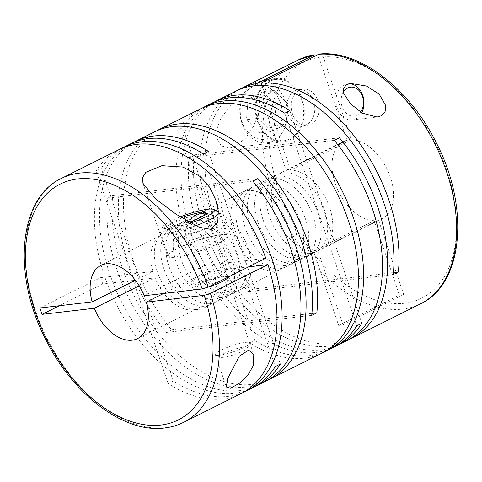 <?xml version="1.0" encoding="UTF-8"?>
<svg xmlns="http://www.w3.org/2000/svg" width="482" height="482" viewBox="0 0 482 482"><rect width="100%" height="100%" fill="white"/><g stroke="black" fill="none" stroke-linecap="round" stroke-linejoin="round"><path stroke-width="0.36" stroke-dasharray="2.41 1.81" d="M310.565 253.454A43.193 26.715 -116.6 0 0 316.246 251.779A43.193 26.715 -116.6 0 0 322.789 205.507A43.193 26.715 -116.6 0 0 283.277 172.833A43.193 26.715 -116.6 0 0 277.602 174.508A43.193 26.715 -116.6 0 0 271.053 220.78A43.193 26.715 -116.6 0 0 310.565 253.454M304.172 256.647A43.193 26.715 -116.6 0 0 309.854 254.972A43.193 26.715 -116.6 0 0 316.397 208.7A43.193 26.715 -116.6 0 0 276.885 176.026A43.193 26.715 -116.6 0 0 271.209 177.707A43.193 26.715 -116.6 0 0 264.66 223.973A43.193 26.715 -116.6 0 0 304.172 256.647M299.063 259.208A43.193 26.715 -116.6 0 0 304.738 257.533A43.193 26.715 -116.6 0 0 311.288 211.261A43.193 26.715 -116.6 0 0 271.776 178.587A43.193 26.715 -116.6 0 0 266.094 180.262A43.193 26.715 -116.6 0 0 259.551 226.534A43.193 26.715 -116.6 0 0 299.063 259.208M291.712 262.883A43.193 26.715 -116.6 0 0 297.388 261.208A43.193 26.715 -116.6 0 0 303.937 214.936A43.193 26.715 -116.6 0 0 264.425 182.262A43.193 26.715 -116.6 0 0 258.744 183.937A43.193 26.715 -116.6 0 0 252.2 230.209A43.193 26.715 -116.6 0 0 291.712 262.883M286.597 265.437A43.193 26.715 -116.6 0 0 292.273 263.762A43.193 26.715 -116.6 0 0 298.822 217.49A43.193 26.715 -116.6 0 0 259.31 184.817A43.193 26.715 -116.6 0 0 253.634 186.498A43.193 26.715 -116.6 0 0 247.085 232.764A43.193 26.715 -116.6 0 0 286.597 265.437M280.205 268.637A43.193 26.715 -116.6 0 0 285.88 266.962A43.193 26.715 -116.6 0 0 292.429 220.69A43.193 26.715 -116.6 0 0 252.917 188.016A43.193 26.715 -116.6 0 0 247.242 189.691A43.193 26.715 -116.6 0 0 240.693 235.963A43.193 26.715 -116.6 0 0 280.205 268.637M275.089 271.191A43.193 26.715 -116.6 0 0 280.771 269.516A43.193 26.715 -116.6 0 0 287.314 223.244A43.193 26.715 -116.6 0 0 247.802 190.571A43.193 26.715 -116.6 0 0 242.127 192.252A43.193 26.715 -116.6 0 0 235.578 238.518A43.193 26.715 -116.6 0 0 275.089 271.191M234.186 291.652A43.193 26.715 -116.6 0 0 239.861 289.977A43.193 26.715 -116.6 0 0 246.41 243.705A43.193 26.715 -116.6 0 0 206.898 211.032A43.193 26.715 -116.6 0 0 201.217 212.707A43.193 26.715 -116.6 0 0 194.674 258.979A43.193 26.715 -116.6 0 0 234.186 291.652M229.071 294.207A43.193 26.715 -116.6 0 0 234.746 292.532A43.193 26.715 -116.6 0 0 241.295 246.26A43.193 26.715 -116.6 0 0 201.783 213.586A43.193 26.715 -116.6 0 0 196.108 215.267A43.193 26.715 -116.6 0 0 189.559 261.533A43.193 26.715 -116.6 0 0 229.071 294.207M222.678 297.406A43.193 26.715 -116.6 0 0 228.36 295.731A43.193 26.715 -116.6 0 0 234.903 249.459A43.193 26.715 -116.6 0 0 195.391 216.786A43.193 26.715 -116.6 0 0 189.715 218.46A43.193 26.715 -116.6 0 0 183.166 264.732A43.193 26.715 -116.6 0 0 222.678 297.406M217.569 299.961A43.193 26.715 -116.6 0 0 223.244 298.286A43.193 26.715 -116.6 0 0 229.787 252.014A43.193 26.715 -116.6 0 0 190.276 219.34A43.193 26.715 -116.6 0 0 184.6 221.021A43.193 26.715 -116.6 0 0 178.057 267.287A43.193 26.715 -116.6 0 0 217.569 299.961M210.218 303.642A43.193 26.715 -116.6 0 0 215.894 301.961A43.193 26.715 -116.6 0 0 222.437 255.695A43.193 26.715 -116.6 0 0 182.925 223.021A43.193 26.715 -116.6 0 0 177.249 224.696A43.193 26.715 -116.6 0 0 170.706 270.968A43.193 26.715 -116.6 0 0 210.218 303.642M205.103 306.197A43.193 26.715 -116.6 0 0 210.779 304.522A43.193 26.715 -116.6 0 0 217.328 258.25A43.193 26.715 -116.6 0 0 177.816 225.576A43.193 26.715 -116.6 0 0 172.134 227.251A43.193 26.715 -116.6 0 0 165.591 273.523A43.193 26.715 -116.6 0 0 205.103 306.197M198.711 309.396A43.193 26.715 -116.6 0 0 204.386 307.715A43.193 26.715 -116.6 0 0 210.935 261.449A43.193 26.715 -116.6 0 0 171.423 228.775A43.193 26.715 -116.6 0 0 165.748 230.45A43.193 26.715 -116.6 0 0 159.199 276.722A43.193 26.715 -116.6 0 0 198.711 309.396M349.191 83.748A18.189 13.948 83.3 0 0 347.89 83.82A18.189 13.948 83.3 0 0 344.269 84.91A18.189 13.948 83.3 0 0 336.569 105.932A18.189 13.948 83.3 0 0 352.131 119.952A18.189 13.948 83.3 0 0 355.758 118.861A18.189 13.948 83.3 0 0 361.687 112.836M118.94 149.637A136.406 84.356 -116.6 0 0 96.153 170.941L101.262 168.387A136.406 84.356 -116.6 0 1 121.53 148.432M130.441 143.883A136.406 84.356 -116.6 0 0 109.769 290.001A136.406 84.356 -116.6 0 0 234.547 393.179A136.406 84.356 -116.6 0 0 252.472 387.889M240.97 393.643A136.406 84.356 -116.6 0 1 223.039 398.933A136.406 84.356 -116.6 0 1 168.122 383.57L173.237 381.009A136.406 84.356 -116.6 0 0 228.155 396.379A136.406 84.356 -116.6 0 0 243.488 392.294M133.038 142.678A136.406 84.356 -116.6 0 0 115.782 289.568A136.406 84.356 -116.6 0 0 239.656 390.625A136.406 84.356 -116.6 0 0 254.996 386.54M154.415 131.899A136.406 84.356 -116.6 0 0 166.513 332.435L171.628 329.881A136.406 84.356 -116.6 0 1 157.005 130.688M200.434 108.884A136.406 84.356 -116.6 0 0 177.647 130.188L182.762 127.628A136.406 84.356 -116.6 0 1 203.024 107.673M211.941 103.13A136.406 84.356 -116.6 0 0 191.264 249.248A136.406 84.356 -116.6 0 0 316.041 352.426A136.406 84.356 -116.6 0 0 333.966 347.13M322.464 352.884A136.406 84.356 -116.6 0 1 304.534 358.18A136.406 84.356 -116.6 0 1 249.616 342.81L254.731 340.256A136.406 84.356 -116.6 0 0 309.649 355.62A136.406 84.356 -116.6 0 0 324.982 351.535M264.937 381.654A136.406 84.356 -116.6 0 1 247.007 386.95A136.406 84.356 -116.6 0 1 147.823 329.019A136.406 84.356 -116.6 0 1 107.613 198.168L112.728 195.608A136.406 84.356 -116.6 0 0 152.939 326.465A136.406 84.356 -116.6 0 0 252.122 384.389A136.406 84.356 -116.6 0 0 267.456 380.304M259.545 81.627L264.172 79.916L266.395 86.073L262.865 102.088L253.628 126.109L245.603 138.117L235.692 146.191L229.733 148.058L221.328 145.932L216.918 138.617L217.02 128.658L220.907 118.036L236.656 97.997L259.545 81.627M214.532 101.919A136.406 84.356 -116.6 0 0 197.277 248.808A136.406 84.356 -116.6 0 0 321.157 349.866A136.406 84.356 -116.6 0 0 336.49 345.781M235.909 91.14A136.406 84.356 -116.6 0 0 248.013 291.682L253.122 289.122A136.406 84.356 -116.6 0 1 238.5 89.929M346.431 340.901A136.406 84.356 -116.6 0 1 328.507 346.19A136.406 84.356 -116.6 0 1 229.318 288.266A136.406 84.356 -116.6 0 1 189.113 157.409L194.222 154.855A136.406 84.356 -116.6 0 0 234.433 285.706A136.406 84.356 -116.6 0 0 333.616 343.636A136.406 84.356 -116.6 0 0 348.956 339.551M245.35 342.401A18.189 3.115 161.3 0 1 249.797 342.961A18.189 3.115 161.3 0 1 249.706 343.564A18.189 3.115 161.3 0 1 237.831 350.197A18.189 3.115 161.3 0 1 219.786 355.186A18.189 3.115 161.3 0 1 215.773 355.047A18.189 3.115 161.3 0 1 215.34 354.625A18.189 3.115 161.3 0 1 225.889 347.95A18.189 3.115 161.3 0 1 245.35 342.401M139.165 285.814L155.041 277.873L133.213 280.44L96.153 170.941M248.495 266.901L207.019 271.77A40.922 25.305 63.4 0 1 198.259 308.239A40.922 25.305 63.4 0 1 192.878 309.83A40.922 25.305 63.4 0 1 155.041 277.873M393.42 272.649L327.905 280.343L317.813 250.513A43.193 26.715 -116.6 0 0 321.355 249.218A43.193 26.715 -116.6 0 0 328.537 204.525A43.193 26.715 -116.6 0 0 290.61 170.146L351.33 139.78L323.295 56.954L319.668 54.026M220.141 234.806A31.83 5.459 161.3 0 1 227.92 235.788A31.83 5.459 161.3 0 1 209.453 247.471A31.83 5.459 161.3 0 1 175.4 257.183A31.83 5.459 161.3 0 1 167.622 256.201A31.83 5.459 161.3 0 1 186.088 244.519A31.83 5.459 161.3 0 1 220.141 234.806M195.728 225.739A30.92 5.302 161.3 0 1 167.995 233.101A30.92 5.302 161.3 0 1 160.44 232.143A30.92 5.302 161.3 0 1 160.59 231.119A30.92 5.302 161.3 0 1 180.786 219.84A30.92 5.302 161.3 0 1 211.459 211.363A30.92 5.302 161.3 0 1 218.274 211.598M176.038 256.864A30.92 5.302 161.3 0 1 168.483 255.906A30.92 5.302 161.3 0 1 186.42 244.561A30.92 5.302 161.3 0 1 219.503 235.126A30.92 5.302 161.3 0 1 227.058 236.084A30.92 5.302 161.3 0 1 209.122 247.429A30.92 5.302 161.3 0 1 176.038 256.864M190.583 223.094A27.281 4.675 161.3 0 1 169.405 228.426A27.281 4.675 161.3 0 1 162.874 226.679A27.281 4.675 161.3 0 1 180.214 216.912M223.491 357.301A14.55 2.494 161.3 0 1 220.286 357.192A14.55 2.494 161.3 0 1 227.281 351.968A14.55 2.494 161.3 0 1 243.94 347.07A14.55 2.494 161.3 0 1 247.429 348.004A14.55 2.494 161.3 0 1 237.927 353.312A14.55 2.494 161.3 0 1 223.491 357.301M195.403 283.151A18.189 3.115 161.3 0 1 190.956 282.591A18.189 3.115 161.3 0 1 201.506 275.915A18.189 3.115 161.3 0 1 220.967 270.366A18.189 3.115 161.3 0 1 225.413 270.926A18.189 3.115 161.3 0 1 214.864 277.602A18.189 3.115 161.3 0 1 195.403 283.151M227.582 277.361A18.189 3.115 -18.7 0 0 227.564 277.289A18.189 3.115 -18.7 0 0 223.124 276.728A18.189 3.115 -18.7 0 0 203.663 282.277A18.189 3.115 -18.7 0 0 193.113 288.953A18.189 3.115 -18.7 0 0 196.728 289.598M289.857 139.834A31.83 24.413 83.3 0 0 303.323 103.046A31.83 24.413 83.3 0 0 276.09 78.518A31.83 24.413 83.3 0 0 269.751 80.428A31.83 24.413 83.3 0 0 256.279 117.21A31.83 24.413 83.3 0 0 283.512 141.744A31.83 24.413 83.3 0 0 289.857 139.834M343.395 92.14A14.55 11.158 83.3 0 0 343.558 109.926A14.55 11.158 83.3 0 0 356.927 115.192A14.55 11.158 83.3 0 0 360.536 112.137M253.809 83.181A30.92 23.714 83.3 0 0 240.723 118.915A30.92 23.714 83.3 0 0 267.179 142.744A30.92 23.714 83.3 0 0 273.342 140.889A30.92 23.714 83.3 0 0 286.422 105.154A30.92 23.714 83.3 0 0 259.967 81.325A30.92 23.714 83.3 0 0 253.809 83.181M270.034 81.277A30.92 23.714 83.3 0 0 256.954 117.012A30.92 23.714 83.3 0 0 283.41 140.84A30.92 23.714 83.3 0 0 289.568 138.985A30.92 23.714 83.3 0 0 302.654 103.25A30.92 23.714 83.3 0 0 276.198 79.422A30.92 23.714 83.3 0 0 270.034 81.277M252.64 86.85A27.281 20.925 83.3 0 0 242.078 121.898A27.281 20.925 83.3 0 0 269.872 137.768A27.281 20.925 83.3 0 0 280.428 102.72A27.281 20.925 83.3 0 0 252.64 86.85M306.558 124.633A18.189 13.948 -96.7 0 1 302.931 125.73A18.189 13.948 -96.7 0 1 287.368 111.71A18.189 13.948 -96.7 0 1 295.068 90.688A18.189 13.948 -96.7 0 1 298.689 89.598A18.189 13.948 -96.7 0 1 314.252 103.618A18.189 13.948 -96.7 0 1 306.558 124.633M299.412 90.182A18.189 13.948 83.3 0 0 291.718 111.197A18.189 13.948 83.3 0 0 307.281 125.218A18.189 13.948 83.3 0 0 310.902 124.127A18.189 13.948 83.3 0 0 318.602 103.106A18.189 13.948 83.3 0 0 303.039 89.092A18.189 13.948 83.3 0 0 299.412 90.182M393.228 274.626L248.013 291.682M257.448 85.537L286.26 170.658A43.193 26.715 -116.6 0 0 282.717 171.953A43.193 26.715 -116.6 0 0 275.535 216.647A43.193 26.715 -116.6 0 0 313.463 251.026L338.641 325.404L342.985 324.898L327.905 280.343L253.122 289.122M290.61 170.146L261.937 85.447M189.113 157.409L334.327 140.358M194.222 154.855L339.442 137.798M284.784 113.204L356.752 325.826M289.899 110.643L361.868 323.271M249.616 342.81L177.647 130.188M254.731 340.256L182.762 127.628M311.733 315.385L166.513 332.435M311.926 313.402L171.628 329.881M107.613 198.168L252.833 181.112M112.728 195.608L257.948 178.557M203.29 153.957L275.258 366.585M208.405 151.402L280.373 364.024M168.122 383.57L133.213 280.44L102.787 284.012L59.358 305.733M173.237 381.009L101.262 168.387M285.971 124.229L271.209 131.61L258.087 118.331L259.72 97.665L274.481 90.285L287.609 103.564L285.971 124.229L274.378 125.591L259.617 132.972L246.495 119.693L248.128 99.027L259.72 97.665M287.609 103.564L276.017 104.925L274.378 125.591M274.481 90.285L262.889 91.646L276.017 104.925M262.889 91.646L248.128 99.027M258.087 118.331L246.495 119.693M271.209 131.61L259.617 132.972M190.113 233.481L175.352 240.861L179.563 243.193L198.536 238.138L213.297 230.758L209.086 228.426L190.113 233.481L185.642 220.262M209.086 228.426L204.627 215.249M213.297 230.758L207.555 213.785M198.536 238.138L192.794 221.166M179.563 243.193L173.821 226.221L188.956 222.19M175.352 240.861L169.61 223.889L173.821 226.221M181.69 217.846L169.61 223.889M198.451 289.399A18.189 3.115 -18.7 0 0 208.031 287.133M218.364 211.64A30.92 5.302 161.3 0 1 219.015 212.321A30.92 5.302 161.3 0 1 218.521 213.875M39.91 308.016L100.63 277.644L152.884 271.511L135.364 280.271M100.63 277.644L102.787 284.012M207.019 271.77L163.591 293.49M144.148 295.773L204.868 265.407L265.787 258.25M342.985 324.898L403.711 294.526L378.533 220.147L317.813 250.513M338.641 325.404L399.361 295.038L403.711 294.526M313.463 251.026L374.183 220.66L399.361 295.038M315.12 54.556L318.945 57.46L346.98 140.286L286.26 170.658M152.884 271.511A40.922 25.305 63.4 0 1 161.651 235.041A40.922 25.305 63.4 0 1 204.868 265.407M374.183 220.66A43.193 26.715 63.4 0 1 336.255 186.281A43.193 26.715 63.4 0 1 343.437 141.581A43.193 26.715 63.4 0 1 346.98 140.286M351.33 139.78A43.193 26.715 63.4 0 1 389.257 174.153A43.193 26.715 63.4 0 1 382.081 218.852A43.193 26.715 63.4 0 1 378.533 220.147M183.443 422.413A136.406 84.356 63.4 0 1 165.513 427.703A136.406 84.356 63.4 0 1 40.741 324.525A136.406 84.356 63.4 0 1 61.413 178.406M420.575 303.817A136.406 84.356 63.4 0 1 402.651 309.113A136.406 84.356 63.4 0 1 277.873 205.935A136.406 84.356 63.4 0 1 298.545 59.816M323.295 56.954A131.863 81.542 63.4 0 1 447.332 171.941A131.863 81.542 63.4 0 1 404.41 303.268A131.863 81.542 63.4 0 1 279.259 191.679A131.863 81.542 63.4 0 1 318.945 57.46M309.854 254.972L316.246 251.779M297.388 261.208L304.738 257.533M285.88 266.962L292.273 263.762M239.861 289.977L280.771 269.516M228.36 295.731L234.746 292.532M215.894 301.961L223.244 298.286M204.386 307.715L210.779 304.522M347.89 83.82L350.812 83.476M249.797 342.961L253.785 354.758M215.797 199.976L227.92 235.788M160.44 232.143L168.483 255.906M162.874 226.679L160.59 231.119M220.286 357.192L215.773 355.047M190.956 282.591L193.113 288.953M264.172 79.922L276.09 78.518M267.179 142.744L283.41 140.84M302.931 125.73L307.281 125.218M298.689 89.598L303.039 89.092M259.967 81.325L276.198 79.422M229.733 148.058L283.512 141.744M225.413 270.926L227.564 277.289M247.429 348.004L249.706 343.564M219.015 212.321L227.058 236.084M142.949 183.293L167.622 256.201M100.925 265.407L161.651 235.041M137.539 338.611L198.259 308.239M215.34 354.625L226.299 386.998M352.131 119.952L377.051 117.024M165.748 230.45L172.134 227.251M177.249 224.696L184.6 221.021M189.715 218.46L196.108 215.267M201.217 212.707L242.127 192.252M247.242 189.691L253.634 186.498M258.744 183.937L266.094 180.262M271.209 177.707L277.602 174.508M321.355 249.218L382.081 218.852M282.717 171.953L343.437 141.581"/><path stroke-width="0.72" d="M380.955 115.897L385.082 111.697L385.817 105.769L379.171 94.08L366.374 86.019L350.812 83.476L346.582 84.639L343.298 88.58L343.774 93.46L350.468 103.738L362.253 113.162L377.051 117.024L380.955 115.897M361.687 112.836A18.189 13.948 83.3 0 0 362.163 93.839A18.189 13.948 83.3 0 0 349.191 83.748M136.864 144.347A136.406 84.356 -116.6 0 0 118.94 149.637L61.413 178.406A136.406 84.356 63.4 0 1 79.343 173.116A136.406 84.356 63.4 0 1 208.266 287.019L265.787 258.25A136.406 84.356 -116.6 0 0 136.864 144.347M243.488 392.294A136.406 84.356 -116.6 0 0 246.079 391.083A136.406 84.356 -116.6 0 0 266.751 244.964A136.406 84.356 -116.6 0 0 141.979 141.786A136.406 84.356 -116.6 0 0 124.055 147.082A136.406 84.356 -116.6 0 0 121.53 148.432M133.038 142.678A136.406 84.356 -116.6 0 1 135.556 141.328A136.406 84.356 -116.6 0 1 153.487 136.032A136.406 84.356 -116.6 0 1 208.405 151.402L203.29 153.957A136.406 84.356 -116.6 0 0 148.372 138.593A136.406 84.356 -116.6 0 0 130.441 143.883L124.055 147.082M155.704 198.988L176.243 214.327L199.156 227.257L210.923 229.384L217.762 222.069L218.298 211.008L215.797 199.976L209.742 187.396L200.446 176.611L182.973 167.079L161.916 165.681L145.853 172.291L142.582 177.472L142.949 183.293L155.704 198.988M157.005 130.688A136.406 84.356 -116.6 0 1 159.524 129.339A136.406 84.356 -116.6 0 1 177.454 124.049A136.406 84.356 -116.6 0 1 276.638 181.973A136.406 84.356 -116.6 0 1 316.849 312.83L311.733 315.385A136.406 84.356 -116.6 0 0 271.529 184.528A136.406 84.356 -116.6 0 0 172.339 126.603A136.406 84.356 -116.6 0 0 154.415 131.899L135.556 141.328M267.456 380.304A136.406 84.356 -116.6 0 0 270.053 379.099L322.464 352.884A136.406 84.356 -116.6 0 0 343.136 206.766A136.406 84.356 -116.6 0 0 218.358 103.588A136.406 84.356 -116.6 0 0 200.434 108.884L159.524 129.339M324.982 351.535A136.406 84.356 -116.6 0 0 327.573 350.33A136.406 84.356 -116.6 0 0 348.251 204.211A136.406 84.356 -116.6 0 0 223.473 101.033A136.406 84.356 -116.6 0 0 205.549 106.323A136.406 84.356 -116.6 0 0 203.024 107.673M214.532 101.919A136.406 84.356 -116.6 0 1 217.051 100.569A136.406 84.356 -116.6 0 1 234.981 95.279A136.406 84.356 -116.6 0 1 289.899 110.643L284.784 113.204A136.406 84.356 -116.6 0 0 229.866 97.834A136.406 84.356 -116.6 0 0 211.941 103.13L205.549 106.323M246.079 391.083L252.472 387.889A136.406 84.356 -116.6 0 0 275.258 366.585L280.373 364.024A136.406 84.356 -116.6 0 1 257.587 385.329L264.937 381.654A136.406 84.356 -116.6 0 0 252.833 181.112L257.948 178.557A136.406 84.356 -116.6 0 1 270.053 379.099M254.996 386.54A136.406 84.356 -116.6 0 0 257.587 385.329M393.42 272.649L398.343 272.071L393.228 274.626A136.406 84.356 -116.6 0 0 353.023 143.775A136.406 84.356 -116.6 0 0 253.833 85.85A136.406 84.356 -116.6 0 0 235.909 91.14L217.051 100.569M241.018 88.586L298.545 59.816A136.406 84.356 63.4 0 1 314.312 54.815L256.792 83.585A136.406 84.356 -116.6 0 0 241.018 88.586A136.406 84.356 -116.6 0 0 238.5 89.929M227.667 378.472L226.299 386.998L230.535 388.233L239.506 383.202L248.2 374.659L253.231 365.681L253.785 354.758L248.64 350.059L239.307 356.258L227.667 378.472M240.97 393.643A136.406 84.356 -116.6 0 0 267.944 264.618L210.417 293.387A136.406 84.356 63.4 0 1 183.443 422.413L240.97 393.643M163.591 293.49L146.299 302.136A40.922 25.305 63.4 0 1 137.539 338.611A40.922 25.305 63.4 0 1 132.158 340.196A40.922 25.305 63.4 0 1 94.315 308.245L139.165 285.814M319.668 54.026L318.662 54.303A136.406 84.356 63.4 0 1 441.898 159.271A136.406 84.356 63.4 0 1 420.575 303.817C463.636 283.892 469.787 207.109 436.403 142.991C409.839 88.917 359.94 50.026 319.668 54.02M146.299 302.136L204.32 295.321L210.417 293.387M180.214 216.912A27.281 4.675 161.3 0 1 207.754 209.248A27.281 4.675 161.3 0 1 213.767 209.453A27.281 4.675 161.3 0 1 190.583 223.094M196.728 289.598A18.189 3.115 -18.7 0 0 197.554 289.513A18.189 3.115 -18.7 0 0 198.451 289.399M360.536 112.137A14.55 11.158 83.3 0 0 361.446 93.912A14.55 11.158 83.3 0 0 347.733 88.037A14.55 11.158 83.3 0 0 343.395 92.14M256.792 83.585L257.448 85.537M398.343 272.071A136.406 84.356 -116.6 0 0 359.12 142.564A136.406 84.356 -116.6 0 0 261.136 83.073L318.662 54.303M261.937 85.447L261.136 83.073M348.956 339.551A136.406 84.356 -116.6 0 0 351.547 338.34A136.406 84.356 -116.6 0 0 339.442 137.798L334.327 140.358A136.406 84.356 -116.6 0 1 346.431 340.901L339.081 344.576A136.406 84.356 -116.6 0 0 361.868 323.271L356.752 325.826A136.406 84.356 -116.6 0 1 333.966 347.13L327.573 350.33M336.49 345.781A136.406 84.356 -116.6 0 0 339.081 344.576M316.849 312.83L311.926 313.402M204.627 215.249L203.344 211.453L184.371 216.508L181.69 217.846M185.642 220.262L184.371 216.508M188.956 222.19L192.794 221.166L207.555 213.785L203.344 211.453M208.031 287.133A18.189 3.115 -18.7 0 0 227.582 277.361M213.767 209.453L218.274 211.598A30.92 5.302 161.3 0 1 218.364 211.64M218.521 213.875A30.92 5.302 161.3 0 1 195.728 225.739M135.364 280.271L92.164 301.877L39.91 308.016L42.061 314.378L94.315 308.245M59.358 305.733L42.061 314.378M267.944 264.618L248.495 266.901M208.266 287.019L202.169 288.959L144.148 295.773A40.922 25.305 63.4 0 0 100.925 265.407A40.922 25.305 63.4 0 0 92.164 301.877M314.312 54.815L298.545 59.816M204.32 295.321A131.863 81.542 63.4 0 1 160.88 425.058A131.863 81.542 63.4 0 1 35.192 311.878A131.863 81.542 63.4 0 1 77.578 178.955A131.863 81.542 63.4 0 1 202.169 288.959M61.413 178.406C18.635 198.229 12.231 274.18 45.019 338.099C71.939 393.806 123.687 433.649 164.609 427.98C171.309 427.191 177.587 425.335 183.443 422.413M351.547 338.34L420.575 303.817"/></g></svg>

